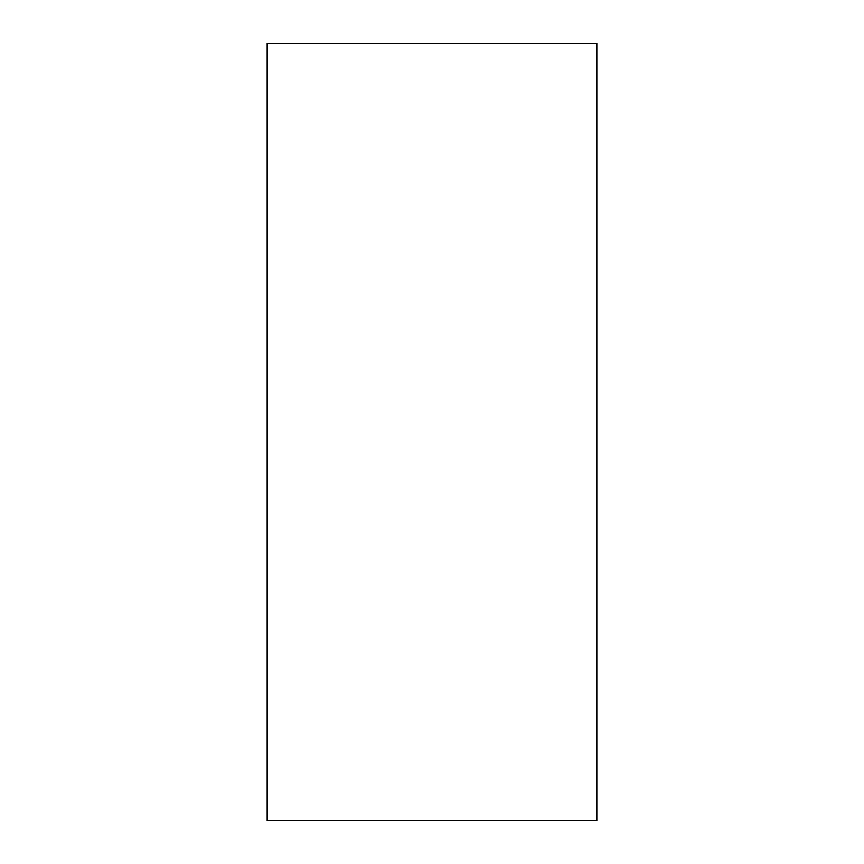 <?xml version="1.0" encoding="UTF-8"?>
<svg xmlns="http://www.w3.org/2000/svg" width="864" height="864" viewBox="0 0 864 864"><rect width="100%" height="100%" fill="white"/><g stroke="black" fill="none" stroke-linecap="round" stroke-linejoin="round"><path stroke-width="1.3" d="M596.808 820.8L267.192 820.8L267.192 43.2L596.808 43.2L596.808 820.8"/></g></svg>
